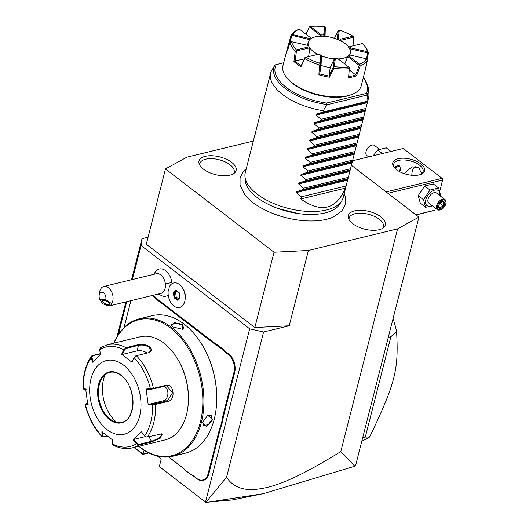 <?xml version="1.0" encoding="UTF-8"?>
<svg xmlns="http://www.w3.org/2000/svg" width="529" height="529" viewBox="0 0 529 529"><rect width="100%" height="100%" fill="white"/><g stroke="black" fill="none" stroke-linecap="round" stroke-linejoin="round"><path stroke-width="0.79" d="M253.318 141.058L186.83 157.179L165.478 168.936L274.035 252.234L308.414 250.475L397.583 228.859L418.935 217.102L351.408 165.286M246.322 168.52L243.829 170.827L240.067 177.651L240.04 185.17L244.841 194.698A53.389 25.452 14.3 0 0 252.941 202.541A53.389 25.452 14.3 0 0 332.992 217.168L341.767 211.097L345.338 204.485L345.305 196.689L344.22 193.475M352.777 223.701A19.137 9.125 -165.7 0 1 348.538 218.563A19.137 9.125 -165.7 0 1 358.602 210.304A19.137 9.125 -165.7 0 1 380.933 216.877A19.137 9.125 -165.7 0 1 383.763 227.543A19.137 9.125 -165.7 0 1 352.777 223.701M203.48 169.161A19.137 9.125 -165.7 0 1 199.241 164.03A19.137 9.125 -165.7 0 1 209.305 155.764A19.137 9.125 -165.7 0 1 231.636 162.337A19.137 9.125 -165.7 0 1 234.466 173.009A19.137 9.125 -165.7 0 1 203.48 169.161M157.457 456.143L161.239 459.046L159.315 466.578L205.841 502.352L226.577 477.198C232.145 486.019 241.25 490.125 253.894 489.517C268.243 488.254 288.007 484.247 340.808 451.581L354.827 466.221L355.587 465.613L418.935 217.102M148.828 452.943L142.949 454.365L144.106 450.225M148.57 452.811L143.108 454.133L134.293 447.375M205.523 502.028L249.668 328.826L263.587 332L289.218 325.785L254.839 327.537L146.288 244.239L165.478 168.936M132.376 279.53L141.051 245.476L249.668 328.826M118.337 334.599L126.722 301.689M185.084 299.738L185.249 298.396A10.13 6.619 -103.6 0 0 182.849 288.477L182.082 287.366A12.63 8.252 76.4 0 1 185.084 299.738A12.63 8.252 76.4 0 1 184.76 301.451A12.63 8.252 -103.6 0 1 179.629 307.508A12.63 8.252 -103.6 0 0 179.629 307.508L179.609 307.508A12.63 8.252 -103.6 0 0 184.654 293.291A12.63 8.252 -103.6 0 0 173.657 282.962A12.63 8.252 -103.6 0 0 169.227 287.022A12.617 8.246 -103.6 0 1 168.149 291.248A12.63 8.252 -103.6 0 0 179.609 307.508M172.004 283.67A13.972 9.132 -103.6 0 0 171.885 282.605A13.972 9.132 -103.6 0 0 165.61 270.676A13.972 9.132 -103.6 0 0 156.313 270.722L153.562 274.392M158.323 294.025L162.449 296.028A13.972 9.132 -103.6 0 0 168.222 295.05M193.409 475.875L193.667 476.212A26.014 17.007 -103.6 0 0 190.281 474.129L189.99 473.766A26.523 17.338 76.4 0 1 193.409 475.875L196.662 478.375A13.384 8.748 -103.6 0 0 208.162 473.561L208.862 473.719L219.833 430.666A26.014 17.007 -103.6 0 1 221.267 426.572L222.881 420.244A26.014 17.007 -103.6 0 1 223.661 415.649L234.638 372.595A13.893 9.079 76.4 0 0 228.733 353.921L225.48 351.421A26.014 17.007 -103.6 0 1 222.312 348.479L217.545 344.822A26.014 17.007 -103.6 0 1 214.159 342.739L159.011 300.419A26.014 17.007 -103.6 0 1 155.843 297.477L153.026 295.314M208.862 473.719A13.893 9.079 76.4 0 1 196.927 478.712L193.667 476.212M190.281 474.129L185.52 470.473A26.014 17.007 -103.6 0 0 182.353 467.53L168.579 456.963M130.855 300.69L123.991 327.616M117.008 336.742L125.889 301.894M131.542 279.729L141.997 238.698L141.051 245.476M141.997 238.698L148.074 237.23M226.577 477.198L263.587 332M340.808 451.581L397.583 228.859M289.218 325.785L308.414 250.475M254.839 327.537L274.035 252.234M142.949 454.365L133.949 447.455M159.315 466.578L205.841 502.352M354.827 466.221L263.211 493.689L232.138 499.965L205.913 502.345M263.211 493.689L205.748 502.55M173.657 282.962L173.677 282.955A12.63 8.252 76.4 0 1 173.677 282.955A12.63 8.252 76.4 0 1 182.082 287.366M99.948 299.645L105.767 299.652A5.052 3.3 -103.6 0 0 103.367 292.682A5.052 3.3 -103.6 0 0 99.148 295.361A5.052 3.3 -103.6 0 0 99.948 299.645L102.805 303.712C106.157 305.345 108.683 305.993 110.382 305.65L160.995 293.383A10.104 6.606 -103.6 0 0 165.326 283.57A15.156 1.805 -7.7 0 0 171.885 282.605M99.148 295.361L99.492 292.656A10.104 6.606 76.4 0 1 103.856 286.44L156.234 273.744A10.104 6.606 76.4 0 1 165.326 283.57M103.856 286.44A10.104 6.606 76.4 0 1 112.948 296.266A10.104 6.606 76.4 0 1 111.685 303.719L105.767 299.652M102.805 303.712A10.104 6.606 76.4 0 1 101.892 302.555L100.913 301.127M110.382 305.65L111.685 303.719M108.286 304.684A3.789 1.435 27.4 0 1 104.286 303.19A3.789 1.435 27.4 0 1 102.593 300.783A3.789 1.435 27.4 0 1 103.631 300.366A3.789 1.435 27.4 0 1 107.632 301.854A3.789 1.435 27.4 0 1 109.324 304.268A3.789 1.435 27.4 0 1 108.286 304.684M179.212 292.749L175.959 290.256L173.386 292.742L174.054 297.721L177.308 300.214L179.88 297.728L179.285 292.947M174.054 297.721L174.729 297.344L177.572 299.526M173.386 292.742L174.134 292.94L174.729 297.344L176.21 296.987L178.438 298.693M175.959 290.256L176.408 290.738L175.959 290.256M176.957 291.281L175.615 292.577L176.21 296.987M175.615 292.577L174.134 292.94L176.342 290.805M208.162 473.561L219.138 430.507A26.523 17.338 76.4 0 1 220.58 426.367L221.267 426.572M189.99 473.766L185.52 470.473M168.738 456.944L182.088 467.193A26.523 17.338 76.4 0 1 185.289 470.155M130.901 300.677L124.044 327.563M152.147 295.526L155.334 297.972L155.843 297.477M217.545 344.822L217.095 345.364A26.523 17.338 76.4 0 1 213.683 343.255L158.528 300.935A26.523 17.338 76.4 0 1 155.334 297.972M217.095 345.364L221.796 348.975L222.312 348.479M222.881 420.244L222.173 420.132A26.523 17.338 76.4 0 1 222.967 415.49L233.937 372.436A13.384 8.748 -103.6 0 0 228.257 354.443L224.997 351.944A26.523 17.338 76.4 0 1 221.796 348.975M222.173 420.132L220.58 426.367M138.79 446.284A70.721 46.228 -103.6 0 0 140.648 447.779A70.721 46.228 -103.6 0 0 172.672 456.262L185.487 453.155A70.721 46.228 -103.6 0 0 216.03 409.651L216.083 409.241A69.967 45.732 -103.6 0 0 199.466 340.716A69.967 45.732 -103.6 0 0 199.354 340.55M216.03 409.651A70.721 46.228 -103.6 0 0 199.235 340.385A70.721 46.228 -103.6 0 0 184.178 324.178A70.721 46.228 -103.6 0 0 152.16 315.694L139.345 318.802A70.721 46.228 -103.6 0 0 113.788 343.189M172.672 456.262A70.721 46.228 -103.6 0 0 203.923 400.228A70.721 46.228 -103.6 0 0 171.363 327.286A70.721 46.228 -103.6 0 0 139.345 318.802M182.789 324.515L182.505 329.289L172.758 326.948L171.7 325.957L174.061 322.492L182.789 324.515L182.307 325.037L183.742 327.881L182.247 329.362M202.792 422.023L207.752 415.318L212.823 419.596L206.449 426.4L202.627 422.816L202.792 422.023M171.892 326.175L171.502 324.76L175.787 323.1L182.307 325.037M138.962 446.245A69.967 45.732 -103.6 0 0 140.258 447.269A69.967 45.732 -103.6 0 0 200.352 422.122A69.967 45.732 -103.6 0 0 170.642 328.066A69.967 45.732 -103.6 0 0 113.966 343.142M161.438 433.82L162.125 434.362L159.057 438.296L151.406 441.318L139.101 444.3L139.021 445.015L136.416 443.811L133.169 439.738L141.422 431.77L144.662 435.85L145.832 436.769L147.333 436.994L161.788 433.866L160.664 437.986L151.334 442.032L139.021 445.015A53.039 34.669 76.4 0 1 132.237 447.871L164.975 439.936A53.039 34.669 -103.6 0 0 187.881 407.304L187.967 406.629A51.782 33.849 -103.6 0 0 175.668 355.918L175.284 355.356A53.039 34.669 -103.6 0 0 163.997 343.202A53.039 34.669 -103.6 0 0 139.98 336.841L107.235 344.776A53.039 34.669 76.4 0 1 125.876 347.659L138.188 344.677C142.116 343.857 145.892 344.538 149.502 346.72C152.279 349.438 152.002 351.435 148.662 352.717L135.814 355.852L134.108 357.478L132.032 362.259L121.63 354.278L123.713 349.729L125.876 347.659L126.147 348.373L138.453 345.391C142.149 344.61 145.673 345.225 149.026 347.236L150.719 350.753L148.887 352.658M187.881 407.304A53.039 34.669 -103.6 0 0 175.284 355.356M141.422 431.77L144.662 435.85A51.168 33.446 76.4 0 0 152.583 404.764L148.239 405.002L146.09 389.053L153.476 388.326L165.782 385.343C173.796 382.917 176.137 400.109 167.951 401.405L155.645 404.387L152.583 404.764L152.788 404.163L148.556 404.387L163.256 400.823A7.578 5.66 -89.9 0 0 167.891 394.006A7.578 5.66 -89.9 0 0 164.182 386.243M132.032 362.259L134.115 357.71A51.168 33.446 76.4 0 1 150.434 388.815L150.778 389.245L153.218 388.901L153.476 388.326A53.039 34.669 76.4 0 0 136.356 355.7L134.108 357.478M153.218 388.901L166.556 385.793L172.586 392.716L167.541 400.83L152.788 404.163M144.695 435.909L145.739 436.723M107.208 435.962L103.115 436.954L102.051 436.729L101.885 431.737L112.287 439.718L112.174 443.791A51.168 33.446 76.4 0 0 136.416 443.811L136.985 443.355L133.824 439.387L145.442 436.57M139.101 444.3L136.985 443.355M112.174 443.791L112.73 444.915C119.283 448.38 125.79 449.366 132.237 447.871M100.444 347.639L99.465 349.709L100.748 354.258L92.496 362.226L91.219 357.677L91.372 356.169L92.139 355.66L100.57 353.617M84.237 388.841L83.813 389.185L86.128 389.423M91.372 356.169C85.513 364.798 82.722 375.616 83.013 388.623L83.813 389.185M107.182 435.942L103.598 436.815L101.773 435.81A51.168 33.446 76.4 0 1 85.447 404.705L87.827 404.95L85.672 388.994L83.298 388.755A51.168 33.446 76.4 0 1 91.219 357.677L91.901 357.439L92.661 355.799L100.636 353.861M99.465 349.709A51.168 33.446 76.4 0 1 123.713 349.729L124.381 350.013L126.147 348.373M124.381 350.013L122.351 354.443L137.051 350.879A7.578 3.61 -165.7 0 1 147.221 353.061M107.096 429.667A37.89 24.764 -103.6 0 0 139.643 416.052A37.89 24.764 -103.6 0 0 123.548 365.122A37.89 24.764 -103.6 0 0 91.008 378.738A37.89 24.764 -103.6 0 0 107.096 429.667M146.09 389.053L146.54 389.476L150.778 389.245M148.239 405.002L148.556 404.387M133.169 439.738L133.824 439.387M102.494 435.87L102.606 431.902M88.145 404.335L85.824 404.096L85.447 404.705L85.605 403.991M86.253 403.753L87.576 403.429M93.15 361.876L91.901 357.439M122.351 354.443L121.63 354.278M109.655 372.39C113.391 371.523 117.193 372.542 121.062 375.438C136.337 385.747 136.495 420.185 121.736 422.221A25.637 16.756 -103.6 0 1 110.131 419.147A25.637 16.756 -103.6 0 1 98.328 392.703A25.637 16.756 -103.6 0 1 109.655 372.39A25.637 16.756 -103.6 0 0 102.381 377.666A25.637 16.756 -103.6 0 0 99.287 384.669A25.637 16.756 -103.6 0 0 110.171 419.133A25.637 16.756 -103.6 0 0 112.856 420.859A25.637 16.756 -103.6 0 0 121.756 422.215M105.112 374.691A32.454 21.22 -103.6 0 0 103.591 379.2A32.454 21.22 -103.6 0 0 116.645 422.254M207.58 415.41L211.19 415.444L212.129 419.437L208.195 424.714L203.5 425.461L202.667 422.605M362.702 437.695L365.321 437.06L369.619 437.014A101.032 66.046 76.4 0 1 361.836 441.1M388.279 337.35L390.898 336.715L365.321 437.06M393.08 318.537A101.032 66.046 76.4 0 1 396.571 331.273L390.898 336.715M396.571 331.273C398.787 370.022 395.54 382.765 369.619 437.014M352.559 160.763L403.171 148.49L442.079 178.346L386.11 191.915M420.767 163.871A16.419 7.823 -165.7 0 1 421.011 174.319A16.419 7.823 -165.7 0 1 396.618 169.723A16.419 7.823 -165.7 0 1 394.277 167.501A16.419 7.823 -165.7 0 1 399.845 158.396A16.419 7.823 -165.7 0 1 420.767 163.871M435.446 208.148L434.858 210.284L416.092 214.926M434.937 210.165L415.906 214.781M387.916 193.303L442.614 180.045L439.778 191.174M442.614 180.045L442.806 179.08L442.079 178.346M415.146 166.496A11.995 7.842 -103.6 0 0 411.86 175.271M404.149 173.605L411.959 166.78L418.875 167.858L421.639 173.757M394.727 168.024A15.156 7.221 -165.7 0 1 393.728 164.129A15.156 7.221 -165.7 0 1 404.07 159.956A15.156 7.221 -165.7 0 1 419.563 165.167A15.156 7.221 -165.7 0 1 423.101 171.614A15.156 7.221 -165.7 0 1 420.363 174.557M394.574 167.799L399.659 166.04L400.737 169.617L399.659 171.667M400.056 168.553A5.303 3.114 127.5 0 0 400.076 168.453A5.303 3.114 127.5 0 0 399.448 165.894M398.998 171.297A5.052 2.969 127.5 0 0 399.937 169.187A5.052 2.969 127.5 0 0 400.043 168.652A5.052 2.969 127.5 0 0 395.54 166.642M440.445 196.067L440.69 195.545L438.594 187.98L433.284 183.913L424.708 185.99L418.221 195.637L420.317 203.202L425.62 207.275L432.504 205.893M418.221 195.637L423.524 199.711L425.62 207.275M424.708 185.99L430.011 190.063L423.524 199.711M438.594 187.98L430.011 190.063M439.784 195.558A9.39 5.521 127.5 0 0 434.362 190.182A9.39 5.521 127.5 0 0 425.785 199.757A9.39 5.521 127.5 0 0 432.094 205.576M437.364 209.623A6.315 3.71 127.5 0 1 436.564 205.735A6.315 3.71 -52.5 0 1 440.326 200.326A6.315 3.71 -52.5 0 1 445.054 199.605L436.544 193.072A6.315 3.71 127.5 0 0 431.816 193.793A6.315 3.71 127.5 0 0 428.054 199.208A6.315 3.71 127.5 0 0 428.854 203.09L437.364 209.623A6.315 3.71 127.5 0 0 440.703 209.696A6.315 3.71 127.5 0 0 440.941 209.59M445.054 199.605A6.315 3.71 -52.5 0 1 445.987 202.812L445.914 203.301A5.68 3.339 -52.5 0 1 445.795 203.91A5.68 3.339 127.5 0 1 441.16 209.497L440.703 209.696M441.16 209.497A5.68 3.339 127.5 0 1 437.43 205.933A5.68 3.339 -52.5 0 1 442.581 200.154A5.68 3.339 -52.5 0 1 445.914 203.301M439.249 203.705L438.276 207.52L440.637 208.737L443.983 206.138L444.955 202.323L442.588 201.106L439.229 203.592M438.276 207.52L438.415 206.773M442.588 201.106L442.006 201.423L442.588 201.106M444.955 202.323L443.983 202.435L442.251 201.549M442.072 201.463L443.983 202.435M443.983 206.138L443.17 205.616L443.976 202.442M440.637 208.737L440.386 207.785L443.17 205.616L440.075 203.242M438.706 206.495L440.386 207.785L438.607 206.872M390.977 151.446L386.269 147.836L377.693 149.912L382.401 153.529M377.693 149.912L373.196 155.757M368.614 156.868L366.842 155.506A6.315 3.71 -52.5 0 1 365.909 152.299A6.315 3.71 -52.5 0 1 366.042 151.625A6.315 3.71 127.5 0 1 371.193 145.415L370.736 145.614A5.68 3.339 127.5 0 0 366.101 151.201A5.68 3.339 -52.5 0 0 365.982 151.81L365.909 152.299M379.392 149.218L374.532 145.488A6.315 3.71 127.5 0 0 371.193 145.415M341.8 200.795L339.856 203.982A49.402 23.547 -165.7 0 1 297.84 213.491A49.402 23.547 -165.7 0 1 277.461 208.294A49.402 23.547 -165.7 0 1 257.001 197.403A49.402 23.547 -165.7 0 1 245.125 179.84L244.94 176.104A50.52 24.083 14.3 0 0 257.081 194.064A50.52 24.083 14.3 0 0 305.259 211.243A50.52 24.083 14.3 0 0 341.8 200.795A50.52 24.083 14.3 0 0 343.189 197.535L368.581 97.918A50.52 24.083 14.3 0 0 368.925 94.393L368.627 88.422A48.734 23.23 -165.7 0 1 367.186 94.579L367.086 95.081L326.79 104.848L323.272 110.746A50.52 24.083 14.3 0 1 282.473 94.446A50.52 24.083 14.3 0 1 270.676 72.962L245.284 172.58A50.52 24.083 14.3 0 0 244.94 176.104M300.789 198.964L345.371 188.152C336.179 209.696 321.315 213.299 300.789 198.964L301.338 196.814L296.465 192.549L296.696 191.637L303.203 189.494L303.527 188.205L298.654 183.947L298.892 183.034L305.398 180.885L305.722 179.602L300.849 175.337L301.08 174.425L307.587 172.282L307.918 170.993L303.044 166.734L303.276 165.822L309.782 163.673L310.113 162.39L305.24 158.125L305.471 157.212L311.978 155.07L312.308 153.78L307.435 149.522L307.666 148.609L314.173 146.46L314.497 145.177L309.624 140.912L309.855 140L316.362 137.857L316.692 136.568L311.819 132.31L312.05 131.397L318.557 129.248L318.888 127.965L314.014 123.7L314.246 122.788L320.753 120.645L321.083 119.356L316.21 115.097L316.441 114.185L322.948 112.036L323.272 110.746M345.371 188.152L347.262 181.559M349.451 172.95L347.89 179.093M351.646 164.34L350.086 170.483M353.841 155.738L352.274 161.874M356.037 147.128L354.47 153.271M358.226 138.525L356.665 144.662M360.421 129.916L358.86 136.059M362.616 121.313L361.049 127.449M364.812 112.703L363.244 118.846M367.007 104.101L365.44 110.237M368.581 97.918A50.52 24.083 14.3 0 1 367.86 99.941L367.635 101.634M367.529 101.224L322.948 112.036M365.665 108.544L321.083 119.356M365.334 109.834L320.753 120.645M363.469 117.154L318.888 127.965M363.145 118.436L318.557 129.248M361.274 125.763L316.692 136.568M360.95 127.046L316.362 137.857M359.085 134.366L314.497 145.177M358.755 135.649L314.173 146.46M356.89 142.975L312.308 153.78M356.559 144.258L311.978 155.07M354.695 151.578L310.113 162.39M354.37 152.868L309.782 163.673M352.499 160.188L307.918 170.993M352.175 161.471L307.587 172.282M350.31 168.791L305.722 179.602M349.98 170.08L305.398 180.885M348.115 177.4L303.527 188.205M347.784 178.683L303.203 189.494M345.92 186.003L301.338 196.814M367.86 99.941L367.086 95.081M326.79 104.848L326.413 104.464L326.598 103.069L366.207 93.468L367.186 94.579M283.716 62.72L274.954 64.981L271.397 70.939A50.52 24.083 14.3 0 0 270.676 72.962M366.313 65.06A40.416 19.262 -165.7 0 1 366.028 67.018A40.416 19.262 -165.7 0 1 365.506 68.519L367.43 60.127A40.416 19.262 -165.7 0 1 360.17 66.032L356.579 75.786A40.416 19.262 -165.7 0 1 348.558 77.73L349.279 68.671A40.416 19.262 -165.7 0 1 333.806 68.274L329.527 77.241A40.416 19.262 -165.7 0 1 318.908 74.82L319.384 64.988A40.416 19.262 -165.7 0 1 304.757 58.521L300.915 66.866A40.416 19.262 14.3 0 1 297.146 64.247A40.416 19.262 14.3 0 1 293.919 61.49L295.255 51.22A40.416 19.262 -165.7 0 1 290.044 42.472L287.505 50.731A40.416 19.262 -165.7 0 1 287.71 47.055L282.936 65.775A40.416 19.262 14.3 0 0 286.612 77.492L287.445 78.51A39.153 18.66 14.3 0 0 293.026 83.813A39.153 18.66 14.3 0 0 351.196 94.764A39.153 18.66 14.3 0 0 351.798 94.512M286.612 77.492A40.416 19.262 14.3 0 0 292.372 82.96A40.416 19.262 14.3 0 0 352.42 94.268A40.416 19.262 14.3 0 0 361.254 85.738L366.028 67.018M349.841 49.309L350.615 47.868L367.424 51.703A39.153 18.66 14.3 0 0 363.873 45.031L364.712 46.049A40.416 19.262 -165.7 0 1 368.409 53.098L367.1 59.294M293.919 61.49L294.99 61.04A39.655 18.905 14.3 0 0 301.173 65.781L300.915 66.866M287.71 47.055A40.416 19.262 -165.7 0 1 288.232 45.554L291.023 35.45A40.416 19.262 -165.7 0 1 298.283 29.538L299.335 29.115A39.153 18.66 14.3 0 0 292.57 34.623L309.379 38.458A22.449 10.699 -165.7 0 1 310.411 37.619L299.335 29.115M306.046 34.266L309.28 26.701L320.7 35.82L321.414 34.954A22.449 10.699 -165.7 0 1 323.622 35.007L324.76 26.82L325.335 27.118L325.037 36.713M338.183 58.924A21.722 10.355 14.3 0 0 343.222 58.269A21.722 10.355 -165.7 0 0 350.33 52.933A21.722 10.355 -165.7 0 0 339.208 40.125A21.722 10.355 -165.7 0 0 315.337 36.871A21.722 10.355 14.3 0 0 308.235 42.208A21.722 10.355 14.3 0 0 308.698 46.116M309.518 47.584A21.722 10.355 14.3 0 0 317.975 54.348M321.526 55.942A21.722 10.355 14.3 0 0 334.315 58.851M330.222 67.5L334.361 58.779L333.177 67.295L329.025 76.07L330.222 67.5A21.722 10.355 14.3 0 1 321.037 65.404L319.734 73.994L329.117 76.13L329.527 77.241M320.819 55.089A22.449 10.699 -165.7 0 1 318.729 54.17L306.033 57.244A39.153 18.66 14.3 0 0 319.675 63.275L320.819 55.089L321.533 55.849L321.037 65.404M309.134 46.803A22.449 10.699 -165.7 0 1 308.387 45.554L291.578 41.718A39.153 18.66 14.3 0 0 296.438 49.878L309.134 46.803L309.809 48.284L308.586 56.629M348.849 55.618A21.722 10.355 14.3 0 0 348.981 55.472L349.623 54.963A22.449 10.699 -165.7 0 1 349.332 55.221A22.449 10.699 -165.7 0 1 348.585 55.803L359.667 64.307L359.495 65.239L360.17 66.032M344.815 64.016L347.672 56.517L359.198 65.365L355.713 74.893L349.325 69.993M349.279 68.671L348.756 76.639A39.655 18.905 14.3 0 0 355.838 74.92L355.713 74.893M347.672 56.517L348.585 55.803M350.238 48.886L367.728 52.88L366.471 58.818M363.873 45.031A39.153 18.66 14.3 0 0 362.563 43.543L349.867 46.618A22.449 10.699 -165.7 0 1 350.615 47.868M349.867 46.618L348.637 47.293M353.002 45.858L353.769 37.149L340.564 40.356L340.299 40.892M340.564 40.356L340.273 39.252L352.962 36.177L353.769 37.149M352.962 36.177A39.153 18.66 14.3 0 0 339.327 30.14L338.183 38.333A22.449 10.699 -165.7 0 1 340.273 39.252M338.183 38.333L336.927 39.397M334.222 38.809L338.335 30.325L337.145 38.842M324.27 36.508L325.5 27.396M324.31 35.912L323.622 35.007M320.7 36.422L320.7 35.82M306.086 34.299L309.174 26.979M324.76 26.82A39.153 18.66 14.3 0 0 310.338 26.45L321.414 34.954M309.28 26.701L310.338 26.45M339.327 30.14L338.335 30.325M367.424 51.703L368.409 53.098M367.43 60.127L366.432 58.798L349.623 54.963M359.667 64.307A39.153 18.66 14.3 0 0 366.432 58.798M355.838 74.92L356.579 75.786M348.558 77.73L348.756 76.639M334.361 58.779L335.379 58.415L334.235 66.601L333.422 67.256L333.806 68.274M334.235 66.601A39.153 18.66 14.3 0 0 348.664 66.971L337.588 58.468A22.449 10.699 -165.7 0 1 335.379 58.415M349.477 67.666L348.664 66.971M318.908 74.82L319.734 73.994M319.384 64.988L320.343 64.366L321.533 55.849M319.84 73.974L320.343 64.366M306.033 57.244L304.982 57.516L304.757 58.521M320.157 64.227L319.675 63.275M301.173 65.781L304.982 57.516M304.307 58.845L294.99 61.04M295.255 51.22L309.657 47.848M295.116 61.073L296.445 51.049M291.578 41.718L290.044 42.472M296.233 50.804L296.438 49.878M288.232 45.554L289.019 45.362L288.378 47.861M291.023 35.45L291.73 35.264L309.313 39.549L309.379 38.458M289.092 45.428L291.823 35.562M291.73 35.264L292.57 34.623M311.145 38.736L310.411 37.619M309.472 40.098L309.313 39.549M255.712 132.475L254.376 136.925M382.712 228.31A17.682 8.431 14.3 0 0 379.313 219.284A17.682 8.431 14.3 0 0 359.647 213.18A17.682 8.431 14.3 0 0 349.094 219.74M233.415 173.77A17.682 8.431 14.3 0 0 230.016 164.75A17.682 8.431 14.3 0 0 210.35 158.647A17.682 8.431 14.3 0 0 199.797 165.207M219.138 430.507L219.833 430.666M196.662 478.375L196.927 478.712M182.088 467.193L182.353 467.53M158.528 300.935L159.011 300.419M213.683 343.255L214.159 342.739M224.997 351.944L225.48 351.421M228.257 354.443L228.733 353.921M233.937 372.436L234.638 372.595M222.967 415.49L223.661 415.649M155.235 403.812L155.645 404.387A53.039 34.669 76.4 0 1 147.333 436.994M165.782 385.343L165.524 385.919M167.951 401.405L167.541 400.83L163.256 400.823M151.334 442.032L151.406 441.318L148.933 436.604M92.139 355.66L92.661 355.799M138.188 344.677L138.453 345.391L137.051 350.879M149.502 346.72L149.026 347.236M103.115 436.954L103.598 436.815M109.648 419.662A26.139 17.087 -103.6 0 0 132.105 410.273A26.139 17.087 -103.6 0 0 121.002 375.127A26.139 17.087 -103.6 0 0 98.546 384.517A26.139 17.087 -103.6 0 0 109.648 419.662M212.823 419.596L212.129 419.437M316.441 114.185L367.576 101.786M316.21 115.097L367.344 102.699M314.246 122.788L365.38 110.389M314.014 123.7L365.149 111.302M312.05 131.397L363.185 118.999M311.819 132.31L362.954 119.911M309.855 140L360.996 127.601M309.624 140.912L360.758 128.514M307.666 148.609L358.801 136.211M307.435 149.522L358.569 137.123M305.471 157.212L356.606 144.814M305.24 158.125L356.374 145.726M303.276 165.822L354.41 153.423M303.044 166.734L354.179 154.336M301.08 174.425L352.221 162.026M300.849 175.337L351.983 162.939M298.892 183.034L350.026 170.636M298.654 183.947L349.795 171.548M296.696 191.637L347.831 179.238M296.465 192.549L347.599 180.151M363.377 77.419A47.517 22.648 -165.7 0 1 366.207 93.468M326.598 103.069A47.517 22.648 -165.7 0 1 276.343 64.505M326.413 104.464A48.734 23.23 -165.7 0 1 274.954 64.981M177.466 299.632L179.767 297.41M179.119 292.94L176.177 290.679M179.728 297.516L179.106 292.914M199.235 340.385L199.466 340.716M83.04 388.67L83.602 389.132M100.041 347.804L107.235 344.776M85.176 404.639C88.396 417.573 94.023 428.265 102.051 436.729M442.396 201.43L439.401 203.764L438.541 207.15M297.84 213.491L277.461 208.294M363.489 76.97L368.627 88.422M352.42 94.268L351.196 94.764M308.235 42.208L307.435 45.335M350.33 52.933L349.801 55.003"/></g></svg>
